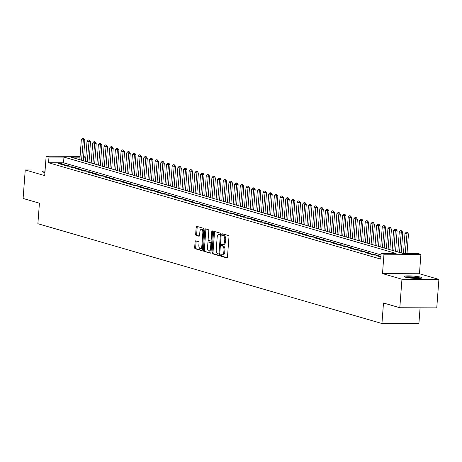 <?xml version="1.0" encoding="UTF-8"?>
<svg xmlns="http://www.w3.org/2000/svg" width="462" height="462" viewBox="0 0 462 462"><rect width="100%" height="100%" fill="white"/><g stroke="black" fill="none" stroke-linecap="round" stroke-linejoin="round"><path stroke-width="0.69" d="M220.57 255.307A0.791 0.393 -89.8 0 0 220.905 256.202L226.825 257.923A1.132 0.566 -89.8 0 0 226.906 257.935A1.132 0.566 -89.8 0 0 227.466 256.964L228.979 236.821A1.132 0.566 -89.8 0 0 228.505 235.545L222.586 233.824A0.791 0.393 -89.8 0 0 222.528 233.818A0.791 0.393 -89.8 0 0 222.135 234.494A0.791 0.393 -89.8 0 0 222.47 235.389L223.233 235.614A3.615 1.802 -89.8 0 1 224.746 239.714L224.624 241.389A3.615 1.802 -89.8 0 1 222.823 244.49A3.615 1.802 -89.8 0 1 222.569 244.456L221.8 244.231A0.791 0.393 -89.8 0 0 221.748 244.225A0.791 0.393 -89.8 0 0 221.356 244.9A0.791 0.393 -89.8 0 0 221.685 245.796L222.453 246.021A3.615 1.802 -89.8 0 1 223.966 250.121L223.839 251.796A3.615 1.802 -89.8 0 1 222.043 254.897A3.615 1.802 -89.8 0 1 221.789 254.862L221.021 254.637A0.791 0.393 -89.8 0 0 220.963 254.631A0.791 0.393 -89.8 0 0 220.57 255.307M221.702 254.833A0.791 0.393 -89.8 0 0 221.569 255.313A0.791 0.393 -89.8 0 0 221.899 256.208L227.212 257.75M223.267 234.02A0.791 0.393 -89.8 0 0 223.134 234.5A0.791 0.393 -89.8 0 0 223.464 235.395L224.232 235.62L223.233 235.614M222.482 244.427A0.791 0.393 -89.8 0 0 222.355 244.906A0.791 0.393 -89.8 0 0 222.684 245.801L223.452 246.027L222.453 246.021M45.039 170.917A8.986 1.097 4.3 0 0 42.14 171.506A8.986 1.097 4.3 0 0 43.307 172.147A8.986 1.097 4.3 0 0 44.918 172.517M405.261 277.136A8.986 1.097 4.3 0 0 415.298 278.401A8.986 1.097 4.3 0 0 422.008 277.847A8.986 1.097 4.3 0 0 420.836 277.206A8.986 1.097 4.3 0 0 410.793 275.941A8.986 1.097 4.3 0 0 404.088 276.495A8.986 1.097 4.3 0 0 405.261 277.136M195.732 240.841A1.132 0.566 -89.8 0 0 195.657 240.829A1.132 0.566 -89.8 0 0 195.091 241.799L194.669 247.453A1.132 0.566 -89.8 0 0 195.143 248.735L201.715 250.641A1.132 0.566 -89.8 0 0 201.796 250.652A1.132 0.566 -89.8 0 0 202.362 249.682L203.875 229.539A1.132 0.566 -89.8 0 0 203.401 228.263L196.824 226.351A1.132 0.566 -89.8 0 0 196.743 226.34A1.132 0.566 -89.8 0 0 196.183 227.31L195.669 234.136A1.132 0.566 -89.8 0 0 196.142 235.418L198.955 236.232A1.132 0.566 -89.8 0 0 199.035 236.244A1.132 0.566 -89.8 0 0 199.601 235.273L199.855 231.889A3.026 1.507 -89.8 0 1 201.357 229.296A3.026 1.507 -89.8 0 1 202.835 232.756L201.836 246.015A3.026 1.507 -89.8 0 1 200.335 248.608A3.026 1.507 -89.8 0 1 198.856 245.149L199.024 242.943A1.132 0.566 -89.8 0 0 198.55 241.661L195.732 240.841M381.011 254.903L63.537 162.809L48.556 162.745L48.984 157.045L46.148 156.22L80.088 156.364M399.809 307.732L401.957 279.233L438.9 279.389L436.757 307.888L399.809 307.732L383.489 302.997L381.947 323.521L37.878 223.712L39.426 203.193L23.1 198.458L25.243 169.958L44.687 175.6L46.148 156.22M438.9 279.389L419.456 273.752L382.507 273.596L401.957 279.233M382.507 273.596L383.968 254.215L381.127 253.39L396.107 253.453L63.964 157.109L48.984 157.045M48.556 162.745L380.7 259.09L381.127 253.39M212 252.477A1.132 0.566 -89.8 0 0 212.474 253.759L219.052 255.665A1.132 0.566 -89.8 0 0 219.127 255.677A1.132 0.566 -89.8 0 0 219.693 254.712L221.206 234.569A1.132 0.566 -89.8 0 0 220.732 233.287L214.154 231.381A1.132 0.566 -89.8 0 0 214.079 231.37A1.132 0.566 -89.8 0 0 213.513 232.34L212 252.477L212.999 252.483A1.132 0.566 -89.8 0 0 213.473 253.765L219.438 255.498M210.383 253.153L203.806 251.247A1.132 0.566 -89.8 0 1 203.332 249.965L204.851 229.822A1.132 0.566 -89.8 0 1 205.411 228.852A1.132 0.566 -89.8 0 1 205.492 228.869L208.304 229.683A1.132 0.566 -89.8 0 1 208.778 230.965L208.166 239.131A1.132 0.566 -89.8 0 0 208.639 240.413L210.505 240.956A1.132 0.566 -89.8 0 0 210.585 240.968A1.132 0.566 -89.8 0 0 211.146 239.997L211.787 231.491A0.791 0.393 -89.8 0 1 212.179 230.815A0.791 0.393 -89.8 0 1 212.566 231.716L211.024 252.194A1.132 0.566 -89.8 0 1 210.464 253.164A1.132 0.566 -89.8 0 1 210.383 253.153L210.545 253.153M45.109 170.045L25.243 169.958M380.902 256.364L378.794 255.757L376.299 255.746L380.873 256.739M370.622 254.1L374.029 255.088L376.524 255.099L373.117 254.106L370.622 254.1M364.945 252.448L368.353 253.436L370.847 253.447L367.44 252.46L364.945 252.448M359.263 250.802L362.67 251.79L365.171 251.802L361.763 250.814L359.263 250.802M353.586 249.157L356.993 250.144L359.494 250.156L356.087 249.168L353.586 249.157M347.909 247.511L351.316 248.498L353.811 248.51L350.404 247.522L347.909 247.511M342.232 245.865L345.64 246.852L348.134 246.864L344.727 245.871L342.232 245.865M336.555 244.213L339.963 245.207L342.457 245.212L339.05 244.225L336.555 244.213M330.879 242.567L334.286 243.555L336.781 243.566L333.373 242.579L330.879 242.567M325.202 240.921L328.609 241.909L331.104 241.921L327.697 240.933L325.202 240.921M319.525 239.276L322.926 240.263L325.427 240.275L322.02 239.287L319.525 239.276M313.842 237.63L317.25 238.617L319.75 238.629L316.343 237.641L313.842 237.63M308.166 235.984L311.573 236.971L314.068 236.977L310.66 235.99L308.166 235.984M302.489 234.332L305.896 235.32L308.391 235.331L304.984 234.344L302.489 234.332M296.812 232.686L300.219 233.674L302.714 233.685L299.307 232.698L296.812 232.686M291.135 231.04L294.542 232.028L297.037 232.04L293.63 231.052L291.135 231.04M285.458 229.395L288.865 230.382L291.36 230.394L287.953 229.406L285.458 229.395M279.781 227.749L283.183 228.736L285.683 228.748L282.276 227.754L279.781 227.749M274.099 226.097L277.506 227.085L280.007 227.096L276.599 226.109L274.099 226.097M268.422 224.451L271.829 225.439L274.324 225.45L270.917 224.463L268.422 224.451M262.745 222.805L266.152 223.793L268.647 223.804L265.24 222.817L262.745 222.805M257.068 221.159L260.476 222.147L262.97 222.158L259.563 221.171L257.068 221.159M251.392 219.514L254.799 220.501L257.294 220.513L253.886 219.519L251.392 219.514M245.715 217.862L249.122 218.855L251.617 218.861L248.21 217.873L245.715 217.862M240.038 216.216L243.439 217.204L245.94 217.215L242.533 216.228L240.038 216.216M234.355 214.57L237.763 215.558L240.263 215.569L236.856 214.582L234.355 214.57M228.678 212.924L232.086 213.912L234.581 213.923L231.179 212.936L228.678 212.924M223.002 211.278L226.409 212.266L228.904 212.277L225.496 211.29L223.002 211.278M217.325 209.632L220.732 210.62L223.227 210.626L219.82 209.638L217.325 209.632M211.648 207.981L215.055 208.968L217.55 208.98L214.143 207.992L211.648 207.981M205.971 206.335L209.378 207.322L211.873 207.334L208.466 206.347L205.971 206.335M200.294 204.689L203.696 205.677L206.196 205.688L202.789 204.701L200.294 204.689M194.612 203.043L198.019 204.031L200.52 204.042L197.112 203.055L194.612 203.043M188.935 201.397L192.342 202.385L194.837 202.396L191.435 201.403L188.935 201.397M183.258 199.746L186.665 200.733L189.16 200.745L185.753 199.757L183.258 199.746M177.581 198.1L180.988 199.087L183.483 199.099L180.076 198.111L177.581 198.1M171.904 196.454L175.312 197.441L177.806 197.453L174.399 196.465L171.904 196.454M166.228 194.808L169.635 195.796L172.13 195.807L168.722 194.82L166.228 194.808M160.551 193.162L163.952 194.15L166.453 194.161L163.046 193.168L160.551 193.162M154.868 191.511L158.275 192.504L160.776 192.51L157.369 191.522L154.868 191.511M149.191 189.865L152.599 190.852L155.093 190.864L151.692 189.876L149.191 189.865M143.515 188.219L146.922 189.206L149.417 189.218L146.009 188.23L143.515 188.219M137.838 186.573L141.245 187.56L143.74 187.572L140.333 186.584L137.838 186.573M132.161 184.927L135.568 185.915L138.063 185.926L134.656 184.939L132.161 184.927M126.484 183.275L129.891 184.269L132.386 184.274L128.979 183.287L126.484 183.275M120.807 181.63L124.209 182.617L126.709 182.629L123.302 181.641L120.807 181.63M115.125 179.984L118.532 180.971L121.032 180.983L117.625 179.995L115.125 179.984M109.448 178.338L112.855 179.325L115.35 179.337L111.948 178.349L109.448 178.338M103.771 176.692L107.178 177.679L109.673 177.691L106.266 176.703L103.771 176.692M98.094 175.046L101.501 176.034L103.996 176.039L100.589 175.052L98.094 175.046M92.417 173.394L95.825 174.382L98.319 174.393L94.912 173.406L92.417 173.394M86.74 171.748L90.148 172.736L92.643 172.748L89.235 171.76L86.74 171.748M81.064 170.103L84.465 171.09L86.966 171.102L83.558 170.114L81.064 170.103M75.381 168.457L78.788 169.444L81.289 169.456L77.882 168.468L75.381 168.457M69.704 166.811L73.111 167.798L75.606 167.81L72.205 166.817L69.704 166.811M64.027 165.159L67.435 166.153L69.929 166.158L66.522 165.171L64.027 165.159M64.253 164.512L60.845 163.525L58.351 163.513L61.758 164.501L64.253 164.512M381.947 323.521L418.89 323.677L420.085 307.819M83.61 156.526L85.828 157.167M80.024 157.172L70.952 157.138L403.095 253.482L418.07 253.546L420.911 254.371L383.968 254.215M419.456 273.752L420.911 254.371M85.822 157.201L83.558 157.19M63.537 162.809L63.964 157.109M378.794 255.757L378.742 256.456M373.117 254.106L373.065 254.805M367.44 252.46L367.388 253.159M361.763 250.814L361.711 251.513M356.087 249.168L356.035 249.867M350.404 247.522L350.352 248.221M344.727 245.871L344.675 246.569M339.05 244.225L338.998 244.924M333.373 242.579L333.321 243.278M327.697 240.933L327.645 241.632M322.02 239.287L321.968 239.986M316.343 237.641L316.291 238.334M310.66 235.99L310.608 236.688M304.984 234.344L304.932 235.043M299.307 232.698L299.255 233.397M293.63 231.052L293.578 231.751M287.953 229.406L287.901 230.105M282.276 227.754L282.224 228.453M276.599 226.109L276.547 226.807M270.917 224.463L270.865 225.161M265.24 222.817L265.188 223.516M259.563 221.171L259.511 221.87M253.886 219.519L253.834 220.218M248.21 217.873L248.158 218.572M242.533 216.228L242.481 216.926M236.856 214.582L236.804 215.28M231.179 212.936L231.121 213.635M225.496 211.29L225.444 211.983M219.82 209.638L219.768 210.337M214.143 207.992L214.091 208.691M208.466 206.347L208.414 207.045M202.789 204.701L202.737 205.399M197.112 203.055L197.06 203.754M191.435 201.403L191.378 202.102M185.753 199.757L185.701 200.456M180.076 198.111L180.024 198.81M174.399 196.465L174.347 197.164M168.722 194.82L168.67 195.518M163.046 193.168L162.994 193.867M157.369 191.522L157.317 192.221M151.692 189.876L151.634 190.575M146.009 188.23L145.957 188.929M140.333 186.584L140.281 187.283M134.656 184.939L134.604 185.632M128.979 183.287L128.927 183.986M123.302 181.641L123.25 182.34M117.625 179.995L117.573 180.694M111.948 178.349L111.891 179.048M106.266 176.703L106.214 177.402M100.589 175.052L100.537 175.751M94.912 173.406L94.86 174.105M89.235 171.76L89.183 172.459M83.558 170.114L83.507 170.813M77.882 168.468L77.83 169.167M72.205 166.817L72.147 167.515M66.522 165.171L66.47 165.87M60.845 163.525L60.793 164.224M222.788 254.862A3.615 1.802 -89.8 0 0 223.042 254.903A3.615 1.802 -89.8 0 0 224.838 251.802L223.839 251.796M223.452 246.027A3.615 1.802 -89.8 0 1 224.965 250.121L224.838 251.802M223.568 244.456A3.615 1.802 -89.8 0 0 223.822 244.496A3.615 1.802 -89.8 0 0 225.618 241.395L224.624 241.389M224.232 235.62A3.615 1.802 -89.8 0 1 225.745 239.714L225.618 241.395M214.766 231.554A1.132 0.566 -89.8 0 0 214.512 232.34L212.999 252.483M218.555 253.921A0.791 0.393 -89.8 0 0 218.613 253.933A0.791 0.393 -89.8 0 0 219.005 253.251L220.334 235.574A0.791 0.393 -89.8 0 0 220.004 234.679L219.196 234.442A3.615 1.802 -89.8 0 0 218.942 234.407A3.615 1.802 -89.8 0 0 217.14 237.503L216.233 249.59A3.615 1.802 -89.8 0 0 217.746 253.69L218.555 253.921M218.665 253.921L219.554 253.927A0.791 0.393 -89.8 0 0 219.606 253.933A0.791 0.393 -89.8 0 0 219.756 253.881M221.183 234.84A0.791 0.393 -89.8 0 0 220.998 234.679L220.004 234.679M219.687 234.442A3.615 1.802 -89.8 0 1 219.941 234.407A3.615 1.802 -89.8 0 1 220.195 234.448L220.998 234.679M210.776 252.98L203.806 251.247M206.098 229.042A1.132 0.566 -89.8 0 0 205.85 229.828L204.331 249.971A1.132 0.566 -89.8 0 0 204.805 251.253M210.66 240.956L211.504 240.956A1.132 0.566 -89.8 0 0 211.584 240.968A1.132 0.566 -89.8 0 0 211.885 240.8M207.525 247.609A3.026 1.507 -89.8 0 0 209.003 251.062A3.026 1.507 -89.8 0 0 210.51 248.475L210.857 243.803A1.132 0.566 -89.8 0 0 210.383 242.521L208.518 241.978A1.132 0.566 -89.8 0 0 208.437 241.967A1.132 0.566 -89.8 0 0 207.877 242.937L207.525 247.609M209.003 251.062L210.002 251.068A3.026 1.507 -89.8 0 0 211.198 249.907M211.723 242.897A1.132 0.566 -89.8 0 0 211.382 242.527L210.383 242.521M209.361 241.984A1.132 0.566 -89.8 0 1 209.436 241.972A1.132 0.566 -89.8 0 1 209.517 241.984L211.382 242.527M200.335 248.608L201.334 248.614A3.026 1.507 -89.8 0 0 202.529 247.453M203.748 231.214A3.026 1.507 -89.8 0 0 202.356 229.302L201.357 229.296M197.436 226.53A1.132 0.566 -89.8 0 0 197.182 227.316L196.668 234.142A1.132 0.566 -89.8 0 0 197.141 235.418L199.347 236.059M196.344 241.02A1.132 0.566 -89.8 0 0 196.09 241.805L195.669 247.453A1.132 0.566 -89.8 0 0 196.142 248.735L202.108 250.468M407.005 253.499L408.466 234.055L404.966 233.558L403.465 253.482M407.403 232.45L406.254 232.201L407.403 232.45L408.466 234.055M405.209 253.494L407.103 232.45M404.966 233.558L406.254 232.201M405.624 277.24A7.773 0.947 -175.7 0 1 412.219 277.079A7.773 0.947 -175.7 0 1 419.715 278.112A7.773 0.947 -175.7 0 1 420.38 278.349M421.125 278.245A8.928 1.091 4.3 0 0 420.715 278.118A8.928 1.091 4.3 0 0 412.606 276.963A8.928 1.091 4.3 0 0 404.897 277.027M418.243 278.453A7.201 0.878 4.3 0 0 407.715 277.662M43.671 172.245A7.773 0.947 -175.7 0 1 44.34 172.112A7.773 0.947 -175.7 0 1 44.958 172.049M44.97 171.841A8.928 1.091 4.3 0 0 43.347 171.968A8.928 1.091 4.3 0 0 42.949 172.031M401.241 252.945L402.789 232.409L399.289 231.907L397.782 251.94M401.726 230.804L400.571 230.555L401.726 230.804L402.789 232.409M399.486 252.437L401.426 230.804M399.289 231.907L400.571 230.555M395.564 251.299L397.112 230.763L393.612 230.261L392.105 250.294M396.049 229.158L394.894 228.909L396.049 229.158L397.112 230.763M393.809 250.791L395.31 230.757L395.749 229.152M393.612 230.261L394.894 228.909M389.888 249.653L391.435 229.117L387.93 228.615L386.428 248.648M390.367 227.506L389.218 227.258L390.367 227.506L391.435 229.117M388.132 249.139L389.633 229.112L390.072 227.506M387.93 228.615L389.218 227.258M384.211 248.007L385.753 227.471L382.253 226.969L380.746 247.003M384.69 225.86L383.541 225.612L384.69 225.86L385.753 227.471M382.449 247.493L384.39 225.86M382.253 226.969L383.541 225.612M378.534 246.356L380.076 225.826L376.576 225.323L375.069 245.351M379.013 224.214L377.864 223.966L379.013 224.214L380.076 225.826M376.773 245.848L378.713 224.214M376.576 225.323L377.864 223.966M372.857 244.71L374.399 224.174L370.899 223.672L369.392 243.705M373.336 222.569L372.187 222.32L373.336 222.569L374.399 224.174M371.096 244.202L373.036 222.569M370.899 223.672L372.187 222.32M367.18 243.064L368.722 222.528L365.223 222.026L363.715 242.059M367.66 220.923L366.51 220.674L367.66 220.923L368.722 222.528M365.419 242.556L367.359 220.917M365.223 222.026L366.51 220.674M361.498 241.418L363.045 220.882L359.546 220.38L358.038 240.413M361.983 219.271L360.828 219.023L361.983 219.271L363.045 220.882M359.742 240.904L361.682 219.271M359.546 220.38L360.828 219.023M355.821 239.772L357.369 219.236L353.869 218.734L352.362 238.767M356.306 217.625L355.151 217.377L356.306 217.625L357.369 219.236M354.065 239.258L355.567 219.225L356.006 217.625M353.869 218.734L355.151 217.377M350.144 238.121L351.692 217.59L348.186 217.088L346.685 237.122M350.623 215.979L349.474 215.731L350.623 215.979L351.692 217.59M348.388 237.612L349.89 217.579L350.329 215.979M348.186 217.088L349.474 215.731M344.467 236.475L346.009 215.939L342.509 215.442L341.002 235.47M344.947 214.333L343.797 214.085L344.947 214.333L346.009 215.939M342.706 235.967L344.646 214.333M342.509 215.442L343.797 214.085M338.79 234.829L340.332 214.293L336.833 213.791L335.325 233.824M339.27 212.687L338.12 212.439L339.27 212.687L340.332 214.293M337.029 234.321L338.969 212.682M336.833 213.791L338.12 212.439M333.114 233.183L334.655 212.647L331.156 212.145L329.649 232.178M333.593 211.036L332.444 210.787L333.593 211.036L334.655 212.647M331.352 232.675L333.293 211.036M331.156 212.145L332.444 210.787M327.437 231.537L328.979 211.001L325.479 210.499L323.972 230.532M327.916 209.39L326.767 209.142L327.916 209.39L328.979 211.001M325.675 231.023L327.616 209.39M325.479 210.499L326.767 209.142M321.754 229.891L323.302 209.355L319.802 208.853L318.295 228.886M322.239 207.744L321.084 207.496L322.239 207.744L323.302 209.355M319.999 229.377L321.939 207.744M319.802 208.853L321.084 207.496M316.077 228.24L317.625 207.704L314.125 207.207L312.618 227.235M316.562 206.098L315.407 205.85L316.562 206.098L317.625 207.704M314.322 227.731L315.823 207.698L316.262 206.098M314.125 207.207L315.407 205.85M310.4 226.594L311.948 206.058L308.443 205.555L306.941 225.589M310.88 204.452L309.731 204.204L310.88 204.452L311.948 206.058M308.645 226.085L310.146 206.052L310.585 204.452M308.443 205.555L309.731 204.204M304.724 224.948L306.266 204.412L302.766 203.909L301.259 223.943M305.203 202.806L304.054 202.558L305.203 202.806L306.266 204.412M302.962 224.44L304.903 202.801M302.766 203.909L304.054 202.558M299.047 223.302L300.589 202.766L297.089 202.264L295.582 222.297M299.526 201.155L298.377 200.906L299.526 201.155L300.589 202.766M297.285 222.788L299.226 201.155M297.089 202.264L298.377 200.906M293.37 221.656L294.912 201.12L291.412 200.618L289.905 220.651M293.849 199.509L292.7 199.261L293.849 199.509L294.912 201.12M291.609 221.142L293.549 199.509M291.412 200.618L292.7 199.261M287.693 220.004L289.235 199.474L285.735 198.972L284.228 219M288.173 197.863L287.023 197.615L288.173 197.863L289.235 199.474M285.932 219.496L287.872 197.863M285.735 198.972L287.023 197.615M282.016 218.359L283.558 197.823L280.059 197.32L278.551 217.354M282.496 196.217L281.341 195.969L282.496 196.217L283.558 197.823M280.255 217.85L282.195 196.217M280.059 197.32L281.341 195.969M276.334 216.713L277.881 196.177L274.382 195.674L272.875 215.708M276.819 194.571L275.664 194.323L276.819 194.571L277.881 196.177M274.578 216.204L276.519 194.566M274.382 195.674L275.664 194.323M270.657 215.067L272.205 194.531L268.699 194.028L267.198 214.062M271.136 192.92L269.987 192.671L271.136 192.92L272.205 194.531M268.901 214.553L270.403 194.525L270.842 192.92M268.699 194.028L269.987 192.671M264.98 213.421L266.522 192.885L263.022 192.383L261.515 212.416M265.459 191.274L264.31 191.025L265.459 191.274L266.522 192.885M263.219 212.907L265.159 191.274M263.022 192.383L264.31 191.025M259.303 211.769L260.845 191.239L257.346 190.737L255.838 210.77M259.783 189.628L258.633 189.38L259.783 189.628L260.845 191.239M257.542 211.261L259.482 189.628M257.346 190.737L258.633 189.38M253.626 210.123L255.168 189.587L251.669 189.091L250.161 209.119M254.106 187.982L252.957 187.734L254.106 187.982L255.168 189.587M251.865 209.615L253.805 187.982M251.669 189.091L252.957 187.734M247.95 208.477L249.492 187.942L245.992 187.439L244.485 207.473M248.429 186.336L247.28 186.088L248.429 186.336L249.492 187.942M246.188 207.969L248.129 186.33M245.992 187.439L247.28 186.088M242.273 206.832L243.815 186.296L240.315 185.793L238.808 205.827M242.752 184.685L241.597 184.436L242.752 184.685L243.815 186.296M240.511 206.323L242.452 184.685M240.315 185.793L241.597 184.436M236.59 205.186L238.138 184.65L234.638 184.147L233.131 204.181M237.075 183.039L235.92 182.79L237.075 183.039L238.138 184.65M234.835 204.672L236.775 183.039M234.638 184.147L235.92 182.79M230.913 203.54L232.461 183.004L228.956 182.502L227.454 202.535M231.393 181.393L230.243 181.144L231.393 181.393L232.461 183.004M229.158 203.026L230.659 182.992L231.098 181.393M228.956 182.502L230.243 181.144M225.237 201.888L226.778 181.352L223.279 180.856L221.772 200.883M225.716 179.747L224.567 179.499L225.716 179.747L226.778 181.352M223.475 201.38L225.416 179.747M223.279 180.856L224.567 179.499M219.56 200.242L221.102 179.706L217.602 179.204L216.095 199.238M220.039 178.101L218.89 177.853L220.039 178.101L221.102 179.706M217.798 199.734L219.739 178.101M217.602 179.204L218.89 177.853M213.883 198.596L215.425 178.061L211.925 177.558L210.418 197.592M214.362 176.455L213.213 176.207L214.362 176.455L215.425 178.061M212.122 198.088L214.062 176.449M211.925 177.558L213.213 176.207M208.206 196.951L209.748 176.415L206.248 175.912L204.741 195.946M208.685 174.803L207.536 174.555L208.685 174.803L209.748 176.415M206.445 196.437L208.385 174.803M206.248 175.912L207.536 174.555M202.529 195.305L204.071 174.769L200.572 174.266L199.064 194.3M203.009 173.158L201.854 172.909L203.009 173.158L204.071 174.769M200.768 194.791L202.708 173.158M200.572 174.266L201.854 172.909M196.847 193.653L198.394 173.123L194.895 172.621L193.387 192.648M197.332 171.512L196.177 171.263L197.332 171.512L198.394 173.123M195.091 193.145L197.031 171.512M194.895 172.621L196.177 171.263M191.17 192.007L192.718 171.471L189.212 170.969L187.711 191.002M191.649 169.866L190.5 169.618L191.649 169.866L192.718 171.471M189.414 191.499L190.916 171.466L191.355 169.866M189.212 170.969L190.5 169.618M185.493 190.361L187.035 169.825L183.535 169.323L182.028 189.356M185.972 168.22L184.823 167.972L185.972 168.22L187.035 169.825M183.732 189.853L185.672 168.214M183.535 169.323L184.823 167.972M179.816 188.715L181.358 168.18L177.858 167.677L176.351 187.711M180.296 166.568L179.146 166.32L180.296 166.568L181.358 168.18M178.055 188.201L179.995 166.568M177.858 167.677L179.146 166.32M174.139 187.07L175.681 166.534L172.182 166.031L170.674 186.065M174.619 164.922L173.469 164.674L174.619 164.922L175.681 166.534M172.378 186.556L174.318 164.922M172.182 166.031L173.469 164.674M168.463 185.418L170.004 164.888L166.505 164.385L164.998 184.419M168.942 163.277L167.793 163.028L168.942 163.277L170.004 164.888M166.701 184.91L168.642 163.277M166.505 164.385L167.793 163.028M162.786 183.772L164.328 163.236L160.828 162.74L159.321 182.767M163.265 161.631L162.11 161.382L163.265 161.631L164.328 163.236M161.024 183.264L162.965 161.631M160.828 162.74L162.11 161.382M157.103 182.126L158.651 161.59L155.151 161.088L153.644 181.121M157.588 159.985L156.433 159.737L157.588 159.985L158.651 161.59M155.347 181.618L157.288 159.979M155.151 161.088L156.433 159.737M151.426 180.48L152.974 159.944L149.469 159.442L147.967 179.475M151.906 158.333L150.756 158.085L151.906 158.333L152.974 159.944M149.671 179.972L151.172 159.939L151.611 158.333M149.469 159.442L150.756 158.085M145.749 178.834L147.291 158.299L143.792 157.796L142.284 177.83M146.229 156.687L145.08 156.439L146.229 156.687L147.291 158.299M143.988 178.32L145.928 156.687M143.792 157.796L145.08 156.439M140.073 177.189L141.615 156.653L138.115 156.15L136.608 176.184M140.552 155.041L139.403 154.793L140.552 155.041L141.615 156.653M138.311 176.675L140.252 155.041M138.115 156.15L139.403 154.793M134.396 175.537L135.938 155.001L132.438 154.504L130.931 174.532M134.875 153.396L133.726 153.147L134.875 153.396L135.938 155.001M132.634 175.029L134.575 153.396M132.438 154.504L133.726 153.147M128.719 173.891L130.261 153.355L126.761 152.853L125.254 172.886M129.198 151.75L128.049 151.501L129.198 151.75L130.261 153.355M126.958 173.383L128.898 151.75M126.761 152.853L128.049 151.501M123.042 172.245L124.584 151.709L121.084 151.207L119.577 171.24M123.521 150.104L122.366 149.855L123.521 150.104L124.584 151.709M121.281 171.737L123.221 150.098M121.084 151.207L122.366 149.855M117.36 170.599L118.907 150.063L115.408 149.561L113.9 169.594M117.845 148.452L116.69 148.204L117.845 148.452L118.907 150.063M115.604 170.085L117.544 148.452M115.408 149.561L116.69 148.204M111.683 168.953L113.23 148.417L109.725 147.915L108.224 167.949M112.168 146.806L111.013 146.558L112.168 146.806L113.23 148.417M109.927 168.439L111.429 148.406L111.868 146.806M109.725 147.915L111.013 146.558M106.006 167.302L107.548 146.772L104.048 146.269L102.541 166.297M106.485 145.16L105.336 144.912L106.485 145.16L107.548 146.772M104.245 166.794L106.185 145.16M104.048 146.269L105.336 144.912M100.329 165.656L101.871 145.12L98.371 144.618L96.864 164.651M100.808 143.515L99.659 143.266L100.808 143.515L101.871 145.12M98.568 165.148L100.508 143.515M98.371 144.618L99.659 143.266M94.652 164.01L96.194 143.474L92.695 142.972L91.187 163.005M95.132 141.869L93.982 141.62L95.132 141.869L96.194 143.474M92.891 163.502L94.831 141.863M92.695 142.972L93.982 141.62M88.975 162.364L90.517 141.828L87.018 141.326L85.51 161.359M89.455 140.217L88.306 139.969L89.455 140.217L90.517 141.828M87.214 161.85L89.154 140.217M87.018 141.326L88.306 139.969M83.299 160.718L84.841 140.182L81.341 139.68L79.834 159.713M83.778 138.571L82.623 138.323L83.778 138.571L84.841 140.182M81.537 160.204L83.478 138.571M81.341 139.68L82.623 138.323M221.899 256.208L220.905 256.202M223.464 235.395L222.47 235.389M222.684 245.801L221.685 245.796M224.965 250.121L223.966 250.121M225.745 239.714L224.746 239.714M214.512 232.34L213.513 232.34M213.473 253.765L212.474 253.759M219.802 253.257L219.005 253.251M221.131 235.574L220.334 235.574M220.195 234.448L219.196 234.442M204.331 249.971L203.332 249.965M205.85 229.828L204.851 229.822M211.942 239.997L211.146 239.997M212.566 231.497L211.787 231.491M211.307 248.475L210.51 248.475M211.654 243.803L210.857 243.803M209.517 241.984L208.518 241.978M202.633 246.021L201.836 246.015M203.632 232.761L202.835 232.756M197.141 235.418L196.142 235.418M196.668 234.142L195.669 234.136M197.182 227.316L196.183 227.31M196.142 248.735L195.143 248.735M195.669 247.453L194.669 247.453M196.09 241.805L195.091 241.799M223.042 254.903L222.043 254.897M223.822 244.496L222.823 244.49M219.606 253.933L218.613 253.933M219.941 234.407L218.942 234.407M211.584 240.968L210.585 240.968M209.436 241.972L208.437 241.967"/></g></svg>
